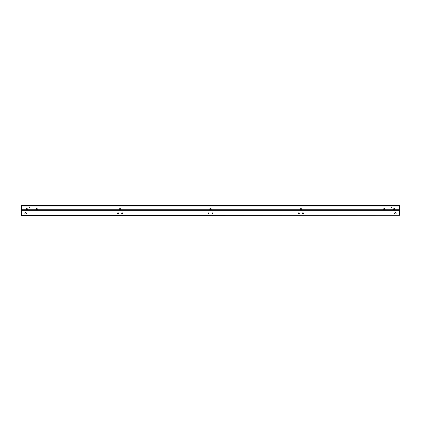 <?xml version="1.0" encoding="UTF-8"?>
<svg xmlns="http://www.w3.org/2000/svg" width="421" height="421" viewBox="0 0 421 421"><rect width="100%" height="100%" fill="white"/><g stroke="black" fill="none" stroke-linecap="round" stroke-linejoin="round"><path stroke-width="0.63" d="M210.742 205.49L210.258 205.49M48.02 205.49L47.536 205.49M88.699 205.49L88.215 205.49M129.379 205.49L128.9 205.49M170.063 205.49L169.579 205.49M251.421 205.49L250.937 205.49M292.1 205.49L291.621 205.49M332.785 205.49L332.301 205.49M373.464 205.49L372.98 205.49M210.5 209.421A0.784 0.389 0 0 1 209.716 209.032A0.784 0.389 0 0 1 210.5 208.637A0.784 0.389 0 0 1 211.284 209.032A0.784 0.389 0 0 1 210.5 209.421M211.179 208.837A0.784 0.389 0 0 1 210.5 209.032A0.784 0.389 0 0 1 209.821 208.837M300.899 209.421A0.784 0.389 0 0 1 300.115 209.032A0.784 0.389 0 0 1 300.899 208.637A0.784 0.389 0 0 1 301.683 209.032A0.784 0.389 0 0 1 300.899 209.421M301.578 208.837A0.784 0.389 0 0 1 300.899 209.032A0.784 0.389 0 0 1 300.22 208.837M120.101 209.421A0.784 0.389 0 0 1 119.317 209.032A0.784 0.389 0 0 1 120.101 208.637A0.784 0.389 0 0 1 120.885 209.032A0.784 0.389 0 0 1 120.101 209.421M120.78 208.837A0.784 0.389 0 0 1 120.101 209.032A0.784 0.389 0 0 1 119.422 208.837M384.373 209.421A0.784 0.389 0 0 1 383.589 209.032A0.784 0.389 0 0 1 384.373 208.637A0.784 0.389 0 0 1 385.152 209.032A0.784 0.389 0 0 1 384.373 209.421M385.052 208.837A0.784 0.389 0 0 1 384.373 209.032A0.784 0.389 0 0 1 383.694 208.837M394.314 209.421A0.784 0.389 0 0 1 393.53 209.032A0.784 0.389 0 0 1 394.314 208.637A0.784 0.389 0 0 1 395.098 209.032A0.784 0.389 0 0 1 394.314 209.421M394.993 208.837A0.784 0.389 0 0 1 394.314 209.032A0.784 0.389 0 0 1 393.635 208.837M26.686 208.637A0.784 0.389 180 0 0 25.902 209.032A0.784 0.389 180 0 0 26.686 209.421A0.784 0.389 180 0 0 27.47 209.032A0.784 0.389 180 0 0 26.686 208.637M26.007 208.837A0.784 0.389 180 0 0 26.686 209.032A0.784 0.389 180 0 0 27.365 208.837M36.627 208.637A0.784 0.389 180 0 0 35.848 209.032A0.784 0.389 180 0 0 36.627 209.421A0.784 0.389 180 0 0 37.411 209.032A0.784 0.389 180 0 0 36.627 208.637M35.948 208.837A0.784 0.389 180 0 0 36.627 209.032A0.784 0.389 180 0 0 37.306 208.837M395.372 212.647A0.784 0.679 0 0 0 395.372 214.005A0.784 0.679 0 0 0 395.372 212.647M396.14 213.442A0.784 0.679 0 0 0 394.598 213.442M25.628 214.005A0.784 0.679 180 0 1 25.628 212.647A0.784 0.679 180 0 1 25.628 214.005M24.86 213.442A0.784 0.679 180 0 1 26.402 213.442M298.473 213.489L298.473 212.931L299.257 212.931L299.257 213.489L298.473 213.489M298.473 213.158L299.257 213.158M302.541 213.489L302.541 212.931L303.325 212.931L303.325 213.489L302.541 213.489M302.541 213.158L303.325 213.158M117.675 213.489L117.675 212.931L118.459 212.931L118.459 213.489L117.675 213.489M117.675 213.158L118.459 213.158M121.743 213.489L121.743 212.931L122.527 212.931L122.527 213.489L121.743 213.489M121.743 213.158L122.527 213.158M208.074 213.489L208.074 212.931L208.858 212.931L208.858 213.489L208.074 213.489M208.074 213.158L208.858 213.158M212.142 213.489L212.142 212.931L212.926 212.931L212.926 213.489L212.142 213.489M212.142 213.158L212.926 213.158M29.565 207.379L29.081 207.379L29.565 207.379L29.565 207.774L29.081 207.774L29.081 207.379M391.919 207.379L391.435 207.379L391.919 207.379L391.919 207.774L391.435 207.774L391.435 207.379M396.987 205.943L396.987 205.49L399.497 205.49L399.497 205.943L396.424 205.943L396.424 205.49L396.987 205.49L391.919 205.49L391.919 205.943L396.424 205.943M391.919 205.49L391.435 205.49L391.435 205.943L391.919 205.943M21.503 206.837L21.05 206.837L21.05 207.227L21.503 207.227L21.503 205.49L391.435 205.49M29.565 205.49L29.565 205.943L391.435 205.943M29.081 205.49L29.081 205.943L29.565 205.943M24.576 205.49L24.576 205.943L29.081 205.943M399.497 206.837L399.95 206.837L399.95 207.227L399.497 207.227L399.497 205.943L24.576 205.943M21.503 209.09L21.05 209.09L21.05 209.484L21.503 209.484L21.503 207.453L21.05 207.227M21.503 210.942L21.05 210.942L21.05 210.326L21.503 210.326L21.503 209.711L21.05 209.484M21.503 215.105L21.05 215.105L21.05 214.489L21.503 214.489L21.503 210.716L21.05 210.716M21.503 215.284L399.497 215.284L21.503 215.51L21.503 214.878L21.05 214.878M399.497 215.284L399.497 214.878L399.95 214.878L399.95 214.489L399.497 214.489L399.497 210.716L399.95 210.716L399.95 210.326L399.497 210.326L399.497 209.711L399.95 209.711L399.497 209.484L399.497 207.453L399.95 207.227M399.95 214.878L399.497 215.105M399.95 210.716L399.497 210.942M399.497 209.09L399.95 209.09L399.95 209.484M398.934 205.49L398.934 205.943M24.013 205.49L24.013 205.943M22.066 205.49L22.066 205.943M21.503 206.001L399.497 206.001M21.503 209.711L399.497 209.711M21.503 210.326L399.497 210.326"/></g></svg>
